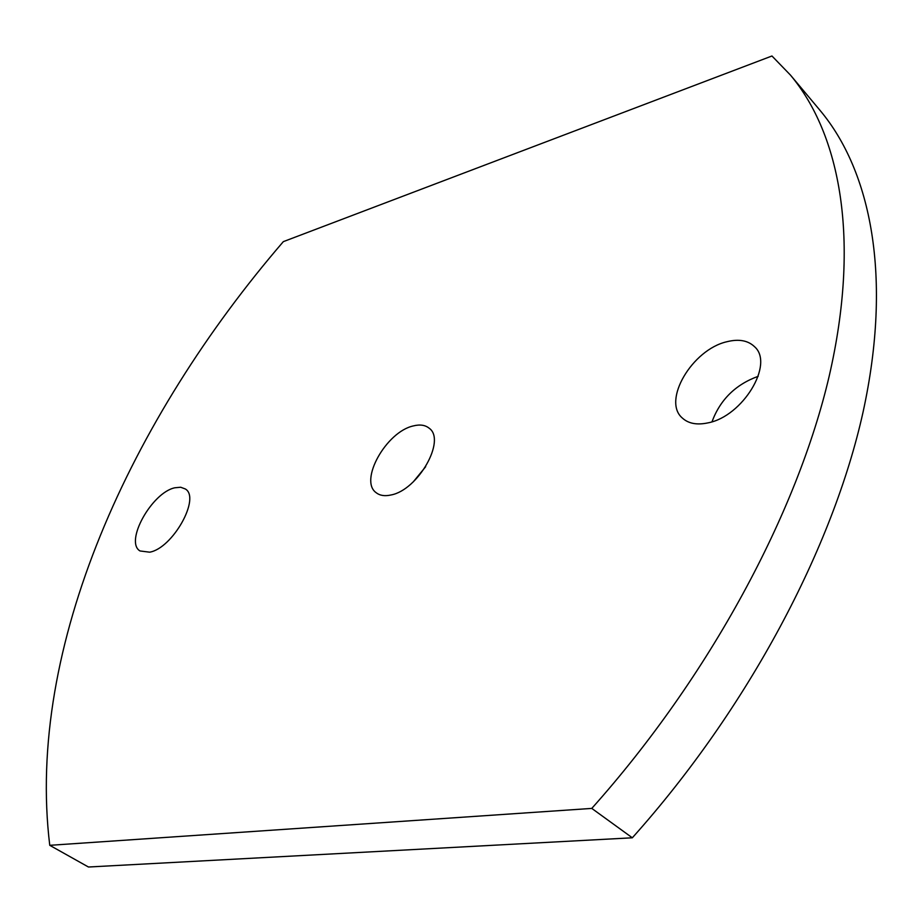 <?xml version="1.0" encoding="UTF-8"?>
<svg xmlns="http://www.w3.org/2000/svg" width="923" height="923" viewBox="0 0 923 923"><rect width="100%" height="100%" fill="white"/><g stroke="black" fill="none" stroke-linecap="round" stroke-linejoin="round"><path stroke-width="1.38" d="M149.664 552.185C172.728 548.297 200.926 497.762 185.292 488.959L180.689 487.24L174.839 487.782C151.822 492.524 124.328 541.893 140.031 550.962L149.664 552.185M708.033 422.861C742.727 416.423 774.489 363.939 754.541 346.702C747.976 340.414 738.746 338.764 726.851 341.741C692.192 349.552 661.929 400.801 682.316 418.015C688.42 423.611 696.992 425.226 708.033 422.861M390.914 494.993C418.038 490.205 446.455 439.948 429.103 428.168C425.157 424.995 419.896 424.245 413.296 425.93C386.229 431.722 358.712 480.814 376.261 492.767C379.93 495.605 384.822 496.355 390.914 494.993M758.198 376.307C735.619 384.487 720.228 399.647 712.002 421.765M425.688 466.68L413.331 481.794M632.324 837.796C748.449 708.091 833.134 547.362 863.074 412.016C892.633 276.45 870.874 171.124 820.12 110.472L790.457 75.086L771.963 55.991L283.338 241.641C131.135 418.338 25.613 647.069 49.761 845.318L88.446 867.009L632.324 837.796L591.781 808.41C710.052 675.971 797.287 512.692 829.166 376.261C860.663 239.611 840.288 134.62 790.457 75.086M49.761 845.318L591.781 808.41"/></g></svg>
